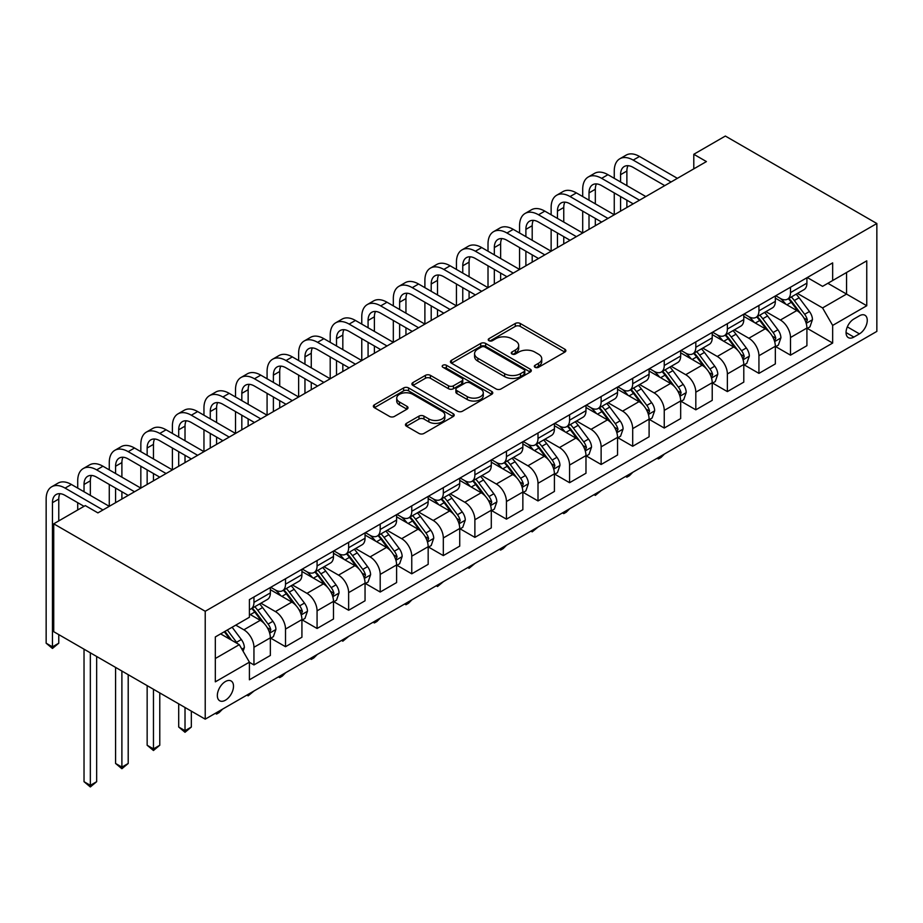<?xml version="1.0" encoding="UTF-8"?>
<svg xmlns="http://www.w3.org/2000/svg" width="923" height="923" viewBox="0 0 923 923"><rect width="100%" height="100%" fill="white"/><g stroke="black" fill="none" stroke-linecap="round" stroke-linejoin="round"><path stroke-width="1.38" d="M535.052 367.296A2.457 1.419 0 0 0 538.513 367.296L564.853 352.09A3.507 2.019 0 0 0 565.88 350.659A3.507 2.019 0 0 0 564.853 349.229L520.237 323.477A3.507 2.019 0 0 0 515.276 323.477L488.948 338.683A2.457 1.419 0 0 0 488.232 339.676A2.457 1.419 0 0 0 488.948 340.679A2.457 1.419 0 0 0 492.421 340.679L495.824 338.718A11.214 6.473 0 0 1 511.688 338.718L515.403 340.864A11.214 6.473 0 0 1 518.691 345.444A11.214 6.473 0 0 1 515.403 350.013L512 351.986A2.457 1.419 0 0 0 511.284 352.99A2.457 1.419 0 0 0 512 353.994A2.457 1.419 0 0 0 515.472 353.994L518.876 352.021A11.214 6.473 0 0 1 534.74 352.021L538.455 354.167A11.214 6.473 0 0 1 541.743 358.747A11.214 6.473 0 0 1 538.455 363.327L535.052 365.289A2.457 1.419 0 0 0 534.325 366.293A2.457 1.419 0 0 0 535.052 367.296L535.052 365.289M225.42 700.211A11.422 6.599 120 0 0 232.884 690.139A11.422 6.599 120 0 0 231.131 680.978A11.422 6.599 120 0 0 225.42 681.543A11.422 6.599 120 0 0 217.955 691.615A11.422 6.599 120 0 0 219.709 700.776A11.422 6.599 120 0 0 225.42 700.211M406.478 423.357A3.507 2.019 0 0 0 405.451 424.788A3.507 2.019 0 0 0 406.478 426.218L418.996 433.441A3.507 2.019 0 0 0 423.957 433.441L453.193 416.55A3.507 2.019 0 0 0 454.22 415.119A3.507 2.019 0 0 0 453.193 413.689L408.589 387.937A3.507 2.019 0 0 0 403.628 387.937L374.38 404.816A3.507 2.019 0 0 0 373.354 406.247A3.507 2.019 0 0 0 374.38 407.678L389.506 416.411A3.507 2.019 0 0 0 394.456 416.411L406.974 409.189A3.507 2.019 0 0 0 408.001 407.758A3.507 2.019 0 0 0 406.974 406.328L399.474 402.001A9.38 5.411 0 0 1 396.728 398.171A9.38 5.411 0 0 1 402.52 393.163A9.38 5.411 0 0 1 412.743 394.34L442.105 411.3A9.38 5.411 0 0 1 444.851 415.119A9.38 5.411 0 0 1 439.06 420.127A9.38 5.411 0 0 1 428.849 418.95L423.957 416.123A3.507 2.019 0 0 0 418.996 416.123L406.478 423.357L406.478 426.218M876.85 223.516L725.351 136.05L693.796 154.279L706.418 161.571L97.907 512.888L85.285 505.596L53.73 523.814L205.218 611.28L876.85 223.516L876.85 331.392L205.218 719.155L205.218 611.28M496.078 388.941A3.507 2.019 0 0 0 501.027 388.941L530.275 372.05A3.507 2.019 0 0 0 531.302 370.619A3.507 2.019 0 0 0 530.275 369.188L485.66 343.437A3.507 2.019 0 0 0 480.71 343.437L451.462 360.316A3.507 2.019 0 0 0 450.436 361.747A3.507 2.019 0 0 0 451.462 363.177L496.078 388.941M443.894 367.827A2.457 1.419 0 0 1 446.386 368.173L446.386 365.254L491.74 391.444A3.507 2.019 0 0 1 492.767 392.875A3.507 2.019 0 0 1 491.74 394.306L462.492 411.185A3.507 2.019 0 0 1 457.531 411.185L412.927 385.433L412.927 382.572A3.507 2.019 0 0 0 411.9 384.003A3.507 2.019 0 0 0 412.927 385.433M412.927 382.572L425.445 375.349A3.507 2.019 0 0 1 430.395 375.349L448.486 385.791A3.507 2.019 0 0 0 453.447 385.791L461.754 381.003A3.507 2.019 0 0 0 462.769 379.561A3.507 2.019 0 0 0 461.754 378.13L442.913 367.262A2.457 1.419 0 0 1 442.198 366.258A2.457 1.419 0 0 1 443.709 364.954A2.457 1.419 0 0 1 446.386 365.254M859.428 315.793L853.879 319A11.064 6.392 120 0 0 846.645 328.761A11.064 6.392 120 0 0 848.341 337.633A11.064 6.392 120 0 0 853.879 337.08L859.428 333.872A11.064 6.392 120 0 0 866.662 324.123A11.064 6.392 120 0 0 864.966 315.251A11.064 6.392 120 0 0 859.428 315.793M807.29 277.535L822.566 286.349L832.661 280.523L832.661 262.882L249.406 599.615L249.406 617.256L215.324 636.939L215.324 681.843L249.406 662.16L249.406 679.801L832.661 343.056L832.661 325.415L822.566 307.924L797.46 293.433M832.661 280.523L866.755 260.84L866.755 305.744L832.661 325.415M53.73 523.814L53.73 631.69L205.218 719.155M693.796 154.279L693.796 168.851M827.862 283.292L846.553 294.079L846.553 272.504L866.755 260.84M822.566 307.924L846.553 294.079L866.755 305.744M215.324 658.514L239.311 644.669L220.62 633.882M249.406 662.31L253.952 664.929L253.952 647.288A14.283 8.249 -120 0 0 243.857 629.798L235.769 625.136M253.952 664.929L270.358 655.457L270.358 637.816A14.283 8.249 -120 0 0 260.263 620.325L249.406 614.049M270.739 638.174L285.519 646.711L285.519 629.071A14.283 8.249 -120 0 0 275.412 611.58L260.909 603.204M285.519 646.711L301.925 637.228L301.925 619.587A14.283 8.249 -120 0 0 291.83 602.096L270.358 589.705M302.306 619.956L317.074 628.482L317.074 610.841A14.283 8.249 -120 0 0 306.978 593.351L292.476 584.986M317.074 628.482L333.491 619.01L333.491 601.369A14.283 8.249 -120 0 0 323.385 583.878L301.925 571.487M333.861 601.738L348.64 610.265L348.64 592.624A14.283 8.249 -120 0 0 338.533 575.133L324.031 566.757M348.64 610.265L365.046 600.792L365.046 583.151A14.283 8.249 -120 0 0 354.951 565.661L333.491 553.269M365.427 583.509L380.195 592.035L380.195 574.406A14.283 8.249 -120 0 0 370.1 556.904L355.597 548.539M380.195 592.035L396.613 582.563L396.613 564.922A14.283 8.249 -120 0 0 386.506 547.431L365.046 535.04M396.994 565.291L411.762 573.818L411.762 556.177A14.283 8.249 -120 0 0 401.655 538.686L387.152 530.31M411.762 573.818L428.168 564.345L428.168 546.704A14.283 8.249 -120 0 0 418.073 529.214L396.613 516.822M428.549 547.074L443.317 555.6L443.317 537.959A14.283 8.249 -120 0 0 433.222 520.468L418.719 512.092M443.317 555.6L459.735 546.116L459.735 528.487A14.283 8.249 -120 0 0 449.628 510.984L428.168 498.593M460.116 528.844L474.884 537.371L474.884 519.741A14.283 8.249 -120 0 0 464.777 502.239L450.286 493.874M474.884 537.371L491.29 527.898L491.29 510.257A14.283 8.249 -120 0 0 481.195 492.767L459.735 480.375M491.671 510.627L506.439 519.153L506.439 501.512A14.283 8.249 -120 0 0 496.343 484.021L481.841 475.645M506.439 519.153L522.856 509.681L522.856 492.04A14.283 8.249 -120 0 0 512.761 474.549L491.29 462.158M523.237 492.409L538.005 500.935L538.005 483.294A14.283 8.249 -120 0 0 527.91 465.803L513.407 457.427M538.005 500.935L554.411 491.451L554.411 473.822A14.283 8.249 -120 0 0 544.316 456.32L522.856 443.928M554.792 474.18L569.572 482.706L569.572 465.065A14.283 8.249 -120 0 0 559.465 447.574L544.962 439.21M569.572 482.706L585.978 473.234L585.978 455.593A14.283 8.249 -120 0 0 575.883 438.102L554.411 425.711M586.359 455.962L601.127 464.488L601.127 446.847A14.283 8.249 -120 0 0 591.032 429.357L576.529 420.98M601.127 464.488L617.545 455.016L617.545 437.375A14.283 8.249 -120 0 0 607.438 419.884L585.978 407.493M617.914 437.733L632.693 446.271L632.693 428.63A14.283 8.249 -120 0 0 622.587 411.139L608.084 402.763M632.693 446.271L649.1 436.787L649.1 419.146A14.283 8.249 -120 0 0 639.004 401.655L617.545 389.264M649.48 419.515L664.248 428.041L664.248 410.4A14.283 8.249 -120 0 0 654.153 392.91L639.651 384.545M664.248 428.041L680.666 418.569L680.666 400.928A14.283 8.249 -120 0 0 670.56 383.437L649.1 371.046M681.047 401.297L695.815 409.824L695.815 392.183A14.283 8.249 -120 0 0 685.708 374.692L671.217 366.316M695.815 409.824L712.221 400.351L712.221 382.71A14.283 8.249 -120 0 0 702.126 365.22L680.666 352.828M712.602 383.068L727.37 391.594L727.37 373.965A14.283 8.249 -120 0 0 717.275 356.463L702.772 348.098M727.37 391.594L743.788 382.122L743.788 364.481A14.283 8.249 -120 0 0 733.681 346.99L712.221 334.599M744.169 364.85L758.937 373.377L758.937 355.736A14.283 8.249 -120 0 0 748.841 338.245L734.339 329.869M758.937 373.377L775.343 363.904L775.343 346.263A14.283 8.249 -120 0 0 765.248 328.773L743.788 316.381M775.724 346.633L790.503 355.159L790.503 337.518A14.283 8.249 -120 0 0 780.397 320.027L765.894 311.651M790.503 355.159L806.91 345.687L806.91 328.046A14.283 8.249 -120 0 0 796.814 310.543L775.343 298.152M775.724 295.752L780.397 298.452A14.283 8.249 -120 0 0 787.538 299.156A14.283 8.249 -120 0 0 790.503 292.614L790.503 287.226M744.169 313.97L748.841 316.67A14.283 8.249 -120 0 0 755.983 317.374A14.283 8.249 -120 0 0 758.937 310.843L758.937 305.444M712.602 332.199L717.275 334.887A14.283 8.249 -120 0 0 724.417 335.603A14.283 8.249 -120 0 0 727.37 329.061L727.37 323.673M681.047 350.417L685.708 353.117A14.283 8.249 -120 0 0 692.85 353.821A14.283 8.249 -120 0 0 695.815 347.279L695.815 341.891M649.48 368.635L654.153 371.334A14.283 8.249 -120 0 0 661.295 372.038A14.283 8.249 -120 0 0 664.248 365.508L664.248 360.108M617.914 386.864L622.587 389.564A14.283 8.249 -120 0 0 629.728 390.267A14.283 8.249 -120 0 0 632.693 383.726L632.693 378.338M586.359 405.082L591.032 407.781A14.283 8.249 -120 0 0 598.173 408.485A14.283 8.249 -120 0 0 601.127 401.943L601.127 396.555M554.792 423.311L559.465 425.999A14.283 8.249 -120 0 0 566.607 426.714A14.283 8.249 -120 0 0 569.572 420.173L569.572 414.773M523.237 441.529L527.91 444.228A14.283 8.249 -120 0 0 535.052 444.932A14.283 8.249 -120 0 0 538.005 438.39L538.005 433.002M491.671 459.746L496.343 462.446A14.283 8.249 -120 0 0 503.485 463.15A14.283 8.249 -120 0 0 506.439 456.62L506.439 451.22M460.116 477.976L464.777 480.664A14.283 8.249 -120 0 0 471.918 481.379A14.283 8.249 -120 0 0 474.884 474.837L474.884 469.438M428.549 496.193L433.222 498.893A14.283 8.249 -120 0 0 440.363 499.597A14.283 8.249 -120 0 0 443.317 493.055L443.317 487.667M396.982 514.411L401.655 517.111A14.283 8.249 -120 0 0 408.797 517.815A14.283 8.249 -120 0 0 411.762 511.284L411.762 505.885M365.427 532.64L370.1 535.328A14.283 8.249 -120 0 0 377.242 536.044A14.283 8.249 -120 0 0 380.195 529.502L380.195 524.114M333.861 550.858L338.533 553.558A14.283 8.249 -120 0 0 345.675 554.261A14.283 8.249 -120 0 0 348.64 547.72L348.64 542.332M302.306 569.076L306.978 571.775A14.283 8.249 -120 0 0 314.12 572.479A14.283 8.249 -120 0 0 317.074 565.949L317.074 560.549M270.739 587.305L275.412 590.005A14.283 8.249 -120 0 0 282.553 590.708A14.283 8.249 -120 0 0 285.519 584.167L285.519 578.779M807.29 328.403L832.661 343.056M787.538 299.156L803.956 289.684A14.283 8.249 -120 0 0 806.91 283.142L806.91 277.754M755.983 317.374L772.389 307.901A14.283 8.249 -120 0 0 775.343 301.36L775.343 295.971M724.417 335.603L740.823 326.131A14.283 8.249 -120 0 0 743.788 319.589L743.788 314.189M692.85 353.821L709.268 344.348A14.283 8.249 -120 0 0 712.221 337.806L712.221 332.418M661.295 372.038L677.701 362.566A14.283 8.249 -120 0 0 680.666 356.036L680.666 350.636M629.728 390.267L646.146 380.795A14.283 8.249 -120 0 0 649.1 374.253L649.1 368.854M598.173 408.485L614.58 399.013A14.283 8.249 -120 0 0 617.545 392.471L617.545 387.083M566.607 426.714L583.024 417.231A14.283 8.249 -120 0 0 585.978 410.7L585.978 405.301M535.052 444.932L551.458 435.46A14.283 8.249 -120 0 0 554.411 428.918L554.411 423.519M503.485 463.15L519.903 453.678A14.283 8.249 -120 0 0 522.856 447.136L522.856 441.748M471.918 481.379L488.336 471.895A14.283 8.249 -120 0 0 491.29 465.365L491.29 459.966M440.363 499.597L456.77 490.125A14.283 8.249 -120 0 0 459.735 483.583L459.735 478.195M408.797 517.815L425.215 508.342A14.283 8.249 -120 0 0 428.168 501.8L428.168 496.412M377.242 536.044L393.648 526.56A14.283 8.249 -120 0 0 396.613 520.03L396.613 514.63M345.675 554.261L362.093 544.789A14.283 8.249 -120 0 0 365.046 538.247L365.046 532.859M314.12 572.479L330.526 563.007A14.283 8.249 -120 0 0 333.491 556.465L333.491 551.077M282.553 590.708L298.971 581.236A14.283 8.249 -120 0 0 301.925 574.694L301.925 569.295M249.406 609.503A14.283 8.249 -120 0 0 250.998 608.926L267.405 599.454A14.283 8.249 -120 0 0 270.358 592.912L270.358 587.524M250.998 608.926A14.283 8.249 -120 0 0 253.952 602.384L253.952 596.996M239.311 644.669L249.406 662.16M536.032 367.642L538.455 366.246A11.214 6.473 0 0 0 541.743 361.666L541.743 358.747M518.691 345.444L518.691 348.352A11.214 6.473 0 0 1 515.403 352.932L512.98 354.34M564.807 352.125L520.237 326.396A3.507 2.019 0 0 0 515.276 326.396L489.928 341.025M530.229 372.084L485.66 346.356A3.507 2.019 0 0 0 480.71 346.356L451.509 363.212M524.079 371.623A2.457 1.419 0 0 0 524.795 370.619A2.457 1.419 0 0 0 524.079 369.627L484.921 347.013A2.457 1.419 0 0 0 481.448 347.013L477.86 349.09A11.214 6.473 0 0 0 474.572 353.671A11.214 6.473 0 0 0 477.86 358.251L504.627 373.7A11.214 6.473 0 0 0 520.491 373.7L524.079 371.623L524.079 374.542A2.457 1.419 0 0 0 524.795 373.538L524.795 370.619M474.572 353.671L474.572 356.578A11.214 6.473 0 0 0 477.86 361.158L477.86 358.251M524.079 374.542L520.491 376.619A11.214 6.473 0 0 1 504.627 376.619L477.86 361.158M412.973 385.456L425.445 378.257L425.445 375.349M462.769 379.561L462.769 382.48A3.507 2.019 0 0 1 461.754 383.91L453.447 388.71A3.507 2.019 0 0 1 448.486 388.71L430.395 378.257A3.507 2.019 0 0 0 425.445 378.257M446.386 368.173L491.694 394.329M467.257 396.625A9.38 5.411 0 0 0 477.479 397.801A9.38 5.411 0 0 0 483.271 392.806A9.38 5.411 0 0 0 480.525 388.975L470.176 382.999A3.507 2.019 0 0 0 465.215 382.999L456.92 387.798A3.507 2.019 0 0 0 455.893 389.229A3.507 2.019 0 0 0 456.92 390.66L467.257 396.625L467.257 399.544A9.38 5.411 0 0 0 477.479 400.72A9.38 5.411 0 0 0 483.271 395.713L483.271 392.806M455.893 389.229L455.893 392.137A3.507 2.019 0 0 0 456.92 393.567L456.92 390.66M467.257 399.544L456.92 393.567M444.851 415.119L444.851 418.038A9.38 5.411 0 0 1 439.06 423.046A9.38 5.411 0 0 1 428.849 421.869L423.957 419.042A3.507 2.019 0 0 0 418.996 419.042L406.524 426.241M396.728 398.171L396.728 401.078A9.38 5.411 0 0 0 399.474 404.909L399.474 402.001M406.928 409.212L399.474 404.909M453.147 416.585L408.589 390.856A3.507 2.019 0 0 0 403.628 390.856L374.426 407.712M806.91 328.623L809.944 326.88L812.459 319.589A9.461 5.469 -120 0 0 809.448 311.524L799.122 297.76A27.321 15.772 -120 0 0 796.145 294.183M785.888 304.244A27.321 15.772 -120 0 0 780.293 298.394M806.044 322.831L807.36 319.993A9.461 5.469 -120 0 0 804.648 314.293L794.334 300.529A27.321 15.772 -120 0 0 791.346 296.952M788.807 298.429A22.671 13.095 60 0 1 792.534 302.652L801.256 314.316M788.323 298.706A27.321 15.772 60 0 1 791.299 302.271L798.153 311.432M664.422 454.047L660.972 457.496L658.445 458.95L657.176 458.223M658.445 457.485L658.445 458.95M614.256 178.335L614.256 171.043A26.779 15.46 60 0 1 619.806 158.779L626.117 155.133A26.779 15.46 60 0 1 639.512 156.46L677.378 178.335M619.806 158.779A26.779 15.46 60 0 1 633.19 160.106L671.067 181.969M664.756 185.615L633.19 167.398A17.849 10.303 -120 0 0 624.271 166.509A17.849 10.303 -120 0 0 620.568 174.689L620.568 181.969M627.998 165.69A17.849 10.303 -120 0 0 626.879 171.043L626.879 185.615M620.568 196.553L620.568 211.125M626.879 200.199L626.879 207.479M551.135 214.771L551.135 207.49A26.779 15.46 60 0 1 556.684 195.226L562.995 191.58A26.779 15.46 60 0 1 576.379 192.907L614.256 214.771L614.256 192.907M775.343 346.852L778.377 345.098L780.904 337.806A9.461 5.469 -120 0 0 777.881 329.753L767.567 315.978A27.321 15.772 -120 0 0 764.59 312.412M754.322 322.462A27.321 15.772 -120 0 0 748.738 316.612M774.489 341.049L775.793 338.21A9.461 5.469 -120 0 0 773.082 332.522L762.767 318.747A27.321 15.772 -120 0 0 759.791 315.181M757.241 316.647A22.671 13.095 60 0 1 760.967 320.881L769.701 332.534M756.756 316.924A27.321 15.772 60 0 1 759.733 320.5L766.598 329.649M632.855 472.264L629.405 475.714L626.879 477.168L625.621 476.441M626.879 475.714L626.879 477.168M743.788 365.07L746.811 363.316L749.338 356.036A9.461 5.469 -120 0 0 746.326 347.971L736 334.195A27.321 15.772 -120 0 0 733.024 330.63M722.767 340.691A27.321 15.772 -120 0 0 717.171 334.83M742.923 359.278L744.226 356.428A9.461 5.469 -120 0 0 741.527 350.74L731.212 336.976A27.321 15.772 -120 0 0 728.224 333.399M725.686 334.864A22.671 13.095 60 0 1 729.401 339.099L738.135 350.752M725.201 335.153A27.321 15.772 60 0 1 728.178 338.718L735.031 347.879M601.3 490.482L595.323 495.397L594.054 494.67M595.323 493.932L595.323 495.397M712.221 383.287L715.256 381.545L717.782 374.253A9.461 5.469 -120 0 0 714.76 366.189L704.445 352.424A27.321 15.772 -120 0 0 701.457 348.848M691.2 358.909A27.321 15.772 -120 0 0 685.604 353.059M711.368 377.495L712.671 374.657A9.461 5.469 -120 0 0 709.96 368.969L699.646 355.193A27.321 15.772 -120 0 0 696.669 351.628M694.119 353.094A22.671 13.095 60 0 1 697.846 357.316L706.58 368.981M693.635 353.371A27.321 15.772 60 0 1 696.611 356.947L703.476 366.096M569.733 508.711L566.284 512.161L563.757 513.615L562.499 512.888M563.757 512.161L563.757 513.615M582.701 196.553L582.701 189.261A26.779 15.46 60 0 1 588.239 177.008L594.55 173.362A26.779 15.46 60 0 1 607.945 174.689L645.823 196.553M588.239 177.008A26.779 15.46 60 0 1 601.634 178.335L639.512 200.199M633.19 203.845L601.634 185.615A17.849 10.303 -120 0 0 592.704 184.738A17.849 10.303 -120 0 0 589.012 192.907L589.012 200.199M596.443 183.908A17.849 10.303 -120 0 0 595.323 189.261L595.323 203.845M589.012 214.771L589.012 229.354M595.323 218.416L595.323 225.708M519.568 233L519.568 225.708A26.779 15.46 60 0 1 525.118 213.444L531.429 209.798A26.779 15.46 60 0 1 544.824 211.125L582.701 233L582.701 211.125M556.684 195.226A26.779 15.46 60 0 1 570.068 196.553L607.945 218.416M601.634 222.062L570.068 203.845A17.849 10.303 -120 0 0 561.149 202.956A17.849 10.303 -120 0 0 557.446 211.125L557.446 218.416M564.876 202.137A17.849 10.303 -120 0 0 563.757 207.49L563.757 222.062M557.446 233L557.446 247.572M563.757 236.646L563.757 243.926M488.013 251.218L488.013 243.926A26.779 15.46 60 0 1 493.563 231.673L499.874 228.027A26.779 15.46 60 0 1 513.257 229.354L551.135 251.218L551.135 229.354M525.118 213.444A26.779 15.46 60 0 1 538.513 214.771L576.379 236.634M570.068 240.28L538.513 222.062A17.849 10.303 -120 0 0 529.583 221.174A17.849 10.303 -120 0 0 525.891 229.354L525.891 236.634M533.321 220.355A17.849 10.303 -120 0 0 532.202 225.708L532.202 240.28M525.891 251.218L525.891 265.789M532.202 254.863L532.202 262.155M456.447 269.435L456.447 262.155A26.779 15.46 60 0 1 461.996 249.891L468.307 246.245A26.779 15.46 60 0 1 481.702 247.572L519.568 269.435L519.568 247.572M680.666 401.517L683.689 399.763L686.216 392.471A9.461 5.469 -120 0 0 683.193 384.418L672.879 370.642A27.321 15.772 -120 0 0 669.902 367.077M659.645 377.126A27.321 15.772 -120 0 0 654.049 371.277M679.801 395.713L681.105 392.875A9.461 5.469 -120 0 0 678.405 387.187L668.079 373.411A27.321 15.772 -120 0 0 665.102 369.846M662.564 371.311A22.671 13.095 60 0 1 666.279 375.546L675.013 387.199M662.068 371.588A27.321 15.772 60 0 1 665.056 375.165L671.909 384.314M538.167 526.929L532.202 531.844L530.933 531.106M532.202 530.379L532.202 531.844M493.563 231.673A26.779 15.46 60 0 1 506.946 233L544.824 254.863M538.513 258.509L506.946 240.28A17.849 10.303 -120 0 0 498.016 239.403A17.849 10.303 -120 0 0 494.324 247.572L494.324 254.863M501.754 238.572A17.849 10.303 -120 0 0 500.635 243.926L500.635 258.509M494.324 269.435L494.324 284.019M500.635 273.081L500.635 280.373M424.892 287.664L424.892 280.373A26.779 15.46 60 0 1 430.43 268.108L436.752 264.474A26.779 15.46 60 0 1 450.136 265.789L488.013 287.664L488.013 265.789M649.1 419.734L652.134 417.981L654.661 410.7A9.461 5.469 -120 0 0 651.638 402.636L641.323 388.871A27.321 15.772 -120 0 0 638.335 385.295M628.078 395.356A27.321 15.772 -120 0 0 622.483 389.494M648.234 413.942L649.55 411.104A9.461 5.469 -120 0 0 646.838 405.405L636.524 391.64A27.321 15.772 -120 0 0 633.536 388.064M630.997 389.529A22.671 13.095 60 0 1 634.724 393.763L643.446 405.416M630.513 389.818A27.321 15.772 60 0 1 633.49 393.383L640.354 402.543M506.612 545.147L503.162 548.608L500.635 550.062L499.366 549.335M500.635 548.597L500.635 550.062M617.545 437.952L620.568 436.21L623.094 428.918A9.461 5.469 -120 0 0 620.071 420.865L609.757 407.089A27.321 15.772 -120 0 0 606.78 403.524M596.512 413.573A27.321 15.772 -120 0 0 590.928 407.724M616.679 432.16L617.983 429.322A9.461 5.469 -120 0 0 615.272 423.634L604.957 409.858A27.321 15.772 -120 0 0 601.981 406.293M599.442 407.758A22.671 13.095 60 0 1 603.157 411.993L611.891 423.645M598.946 408.035A27.321 15.772 60 0 1 601.934 411.612L608.788 420.761M475.045 563.376L469.08 568.28L467.811 567.553M469.08 566.826L469.08 568.28M585.978 456.181L589.012 454.428L591.528 447.136A9.461 5.469 -120 0 0 588.516 439.083L578.202 425.307A27.321 15.772 -120 0 0 575.214 421.742M564.957 431.791A27.321 15.772 -120 0 0 559.361 425.941M585.113 450.378L586.428 447.54A9.461 5.469 -120 0 0 583.717 441.852L573.402 428.076A27.321 15.772 -120 0 0 570.414 424.511M567.876 425.976A22.671 13.095 60 0 1 571.602 430.21L580.325 441.863M567.391 426.264A27.321 15.772 60 0 1 570.368 429.83L577.233 438.99M443.49 581.594L437.514 586.509L436.244 585.77M437.514 585.044L437.514 586.509M554.411 474.399L557.446 472.645L559.973 465.365A9.461 5.469 -120 0 0 556.95 457.3L546.635 443.536A27.321 15.772 -120 0 0 543.659 439.959M533.39 450.02A27.321 15.772 -120 0 0 527.806 444.159M553.558 468.607L554.861 465.769A9.461 5.469 -120 0 0 552.15 460.069L541.836 446.305A27.321 15.772 -120 0 0 538.859 442.728M536.309 444.205A22.671 13.095 60 0 1 540.036 448.428L548.77 460.081M535.825 444.482A27.321 15.772 60 0 1 538.813 448.047L545.666 457.208M411.923 599.812L408.474 603.273L405.947 604.727L404.689 604M405.947 603.261L405.947 604.727M522.856 492.617L525.891 490.874L528.406 483.583A9.461 5.469 -120 0 0 525.395 475.53L515.069 461.754A27.321 15.772 -120 0 0 512.092 458.189M501.835 468.238A27.321 15.772 -120 0 0 496.239 462.388M521.991 486.825L523.306 483.987A9.461 5.469 -120 0 0 520.595 478.299L510.281 464.523A27.321 15.772 -120 0 0 507.292 460.958M504.754 462.423A22.671 13.095 60 0 1 508.481 466.657L517.203 478.31M504.27 462.7A27.321 15.772 60 0 1 507.246 466.277L514.099 475.426M380.368 618.041L376.919 621.491L374.392 622.944L373.123 622.217M374.392 621.491L374.392 622.944M461.996 249.891A26.779 15.46 60 0 1 475.391 251.218L513.257 273.081M506.946 276.727L475.391 258.509A17.849 10.303 -120 0 0 466.461 257.621A17.849 10.303 -120 0 0 462.758 265.801L462.758 273.081M470.188 256.802A17.849 10.303 -120 0 0 469.08 262.155L469.08 276.727M462.758 287.664L462.758 302.236M469.08 291.31L469.08 298.591M393.325 305.882L393.325 298.591A26.779 15.46 60 0 1 398.874 286.338L405.185 282.692A26.779 15.46 60 0 1 418.581 284.019L456.447 305.882L456.447 284.019M430.43 268.108A26.779 15.46 60 0 1 443.825 269.435L481.702 291.31M475.391 294.945L443.825 276.727A17.849 10.303 -120 0 0 434.895 275.839A17.849 10.303 -120 0 0 431.203 284.019L431.203 291.31M438.633 275.019A17.849 10.303 -120 0 0 437.514 280.373L437.514 294.945M431.203 305.882L431.203 320.466M437.514 309.528L437.514 316.82M361.77 324.1L361.77 316.82A26.779 15.46 60 0 1 367.308 304.555L373.619 300.91A26.779 15.46 60 0 1 387.014 302.236L424.892 324.1L424.892 302.236M398.874 286.338A26.779 15.46 60 0 1 412.269 287.664L450.136 309.528M443.825 313.174L412.269 294.945A17.849 10.303 -120 0 0 403.339 294.068A17.849 10.303 -120 0 0 399.636 302.236L399.636 309.528M407.066 293.237A17.849 10.303 -120 0 0 405.947 298.591L405.947 313.174M399.636 324.1L399.636 338.683M405.947 327.746L405.947 335.037M330.203 342.329L330.203 335.037A26.779 15.46 60 0 1 335.753 322.773L342.064 319.139A26.779 15.46 60 0 1 355.459 320.466L393.325 342.329L393.325 320.466M367.308 304.555A26.779 15.46 60 0 1 380.703 305.882L418.581 327.746M412.258 331.392L380.703 313.174A17.849 10.303 -120 0 0 371.773 312.286A17.849 10.303 -120 0 0 368.081 320.466L368.081 327.746M375.511 311.466A17.849 10.303 -120 0 0 374.392 316.82L374.392 331.392M368.081 342.329L368.081 356.901M374.392 345.975L374.392 353.255M298.637 360.547L298.637 353.255A26.779 15.46 60 0 1 304.186 341.002L310.497 337.356A26.779 15.46 60 0 1 323.892 338.683L361.77 360.547L361.77 338.683M335.753 322.773A26.779 15.46 60 0 1 349.136 324.1L387.014 345.975M380.703 349.621L349.136 331.392A17.849 10.303 -120 0 0 340.218 330.515A17.849 10.303 -120 0 0 336.514 338.683L336.514 345.975M343.944 329.684A17.849 10.303 -120 0 0 342.825 335.037L342.825 349.621M336.514 360.547L336.514 375.13M342.825 364.193L342.825 371.484M267.082 378.776L267.082 371.484A26.779 15.46 60 0 1 272.631 359.22L278.942 355.574A26.779 15.46 60 0 1 292.326 356.901L330.203 378.776L330.203 356.901M491.29 510.846L494.324 509.092L496.851 501.8A9.461 5.469 -120 0 0 493.828 493.747L483.514 479.972A27.321 15.772 -120 0 0 480.525 476.406M470.269 486.456A27.321 15.772 -120 0 0 464.673 480.606M490.436 505.043L491.74 502.204A9.461 5.469 -120 0 0 489.028 496.516L478.714 482.741A27.321 15.772 -120 0 0 475.737 479.175M473.187 480.641A22.671 13.095 60 0 1 476.914 484.875L485.648 496.528M472.703 480.929A27.321 15.772 60 0 1 475.68 484.494L482.544 493.655M348.802 636.259L342.825 641.173L341.568 640.435M342.825 639.708L342.825 641.173M304.186 341.002A26.779 15.46 60 0 1 317.581 342.329L355.447 364.193M349.136 367.839L317.581 349.621A17.849 10.303 -120 0 0 308.651 348.732A17.849 10.303 -120 0 0 304.959 356.901L304.959 364.193M312.389 347.913A17.849 10.303 -120 0 0 311.27 353.255L311.27 367.839M304.959 378.776L304.959 393.348M311.27 382.41L311.27 389.702M235.515 396.994L235.515 389.702A26.779 15.46 60 0 1 241.065 377.449L247.376 373.803A26.779 15.46 60 0 1 260.771 375.13L298.637 396.994L298.637 375.13M459.735 529.064L462.758 527.321L465.284 520.03A9.461 5.469 -120 0 0 462.261 511.965L451.947 498.201A27.321 15.772 -120 0 0 448.97 494.624M438.713 504.685A27.321 15.772 -120 0 0 433.118 498.824M458.869 523.272L460.173 520.434A9.461 5.469 -120 0 0 457.473 514.734L447.147 500.97A27.321 15.772 -120 0 0 444.171 497.393M441.632 498.87A22.671 13.095 60 0 1 445.348 503.093L454.081 514.757M441.136 499.147A27.321 15.772 60 0 1 444.125 502.712L450.978 511.873M317.247 654.488L313.797 657.937L311.27 659.391L310.001 658.664M311.27 657.926L311.27 659.391M272.631 359.22A26.779 15.46 60 0 1 286.015 360.547L323.892 382.41M317.581 386.056L286.015 367.839A17.849 10.303 -120 0 0 277.096 366.95A17.849 10.303 -120 0 0 273.393 375.13L273.393 382.41M280.823 366.131A17.849 10.303 -120 0 0 279.704 371.484L279.704 386.056M273.393 396.994L273.393 411.566M279.704 400.64L279.704 407.92M203.96 415.212L203.96 407.931A26.779 15.46 60 0 1 209.509 395.667L215.82 392.021A26.779 15.46 60 0 1 229.204 393.348L267.082 415.212L267.082 393.348M428.168 547.293L431.203 545.539L433.729 538.247A9.461 5.469 -120 0 0 430.706 530.194L420.392 516.418A27.321 15.772 -120 0 0 417.404 512.853M407.147 522.903A27.321 15.772 -120 0 0 401.551 517.053M427.314 541.489L428.618 538.651A9.461 5.469 -120 0 0 425.907 532.963L415.592 519.188A27.321 15.772 -120 0 0 412.616 515.622M410.066 517.088A22.671 13.095 60 0 1 413.792 521.322L422.526 532.975M409.581 517.365A27.321 15.772 60 0 1 412.558 520.941L419.423 530.09M285.68 672.705L282.23 676.155L279.704 677.609L278.446 676.882M279.704 676.155L279.704 677.609M241.065 377.449A26.779 15.46 60 0 1 254.46 378.776L292.326 400.64M286.015 404.286L254.46 386.056A17.849 10.303 -120 0 0 245.53 385.179A17.849 10.303 -120 0 0 241.826 393.348L241.826 400.64M249.268 384.349A17.849 10.303 -120 0 0 248.149 389.702L248.149 404.286M241.826 415.212L241.826 429.795M248.149 418.857L248.149 426.149M172.393 433.441L172.393 426.149A26.779 15.46 60 0 1 177.943 413.885L184.254 410.239A26.779 15.46 60 0 1 197.649 411.566L235.515 433.441L235.515 411.566M396.613 565.511L399.636 563.757L402.163 556.465A9.461 5.469 -120 0 0 399.14 548.412L388.825 534.636A27.321 15.772 -120 0 0 385.849 531.071M375.58 541.132A27.321 15.772 -120 0 0 369.996 535.271M395.748 559.719L397.052 556.869A9.461 5.469 -120 0 0 394.352 551.181L384.026 537.417A27.321 15.772 -120 0 0 381.049 533.84M378.511 535.305A22.671 13.095 60 0 1 382.226 539.54L390.96 551.193M378.015 535.594A27.321 15.772 60 0 1 381.003 539.159L387.856 548.32M254.113 690.923L248.149 695.838L246.879 695.1M248.149 694.373L248.149 695.838M209.509 395.667A26.779 15.46 60 0 1 222.893 396.994L260.771 418.857M254.46 422.503L222.893 404.286A17.849 10.303 -120 0 0 213.963 403.397A17.849 10.303 -120 0 0 210.271 411.566L210.271 418.857M217.701 402.578A17.849 10.303 -120 0 0 216.582 407.931L216.582 422.503M210.271 433.441L210.271 448.013M216.582 437.075L216.582 444.367M140.838 451.659L140.838 444.367A26.779 15.46 60 0 1 146.376 432.114L152.699 428.468A26.779 15.46 60 0 1 166.082 429.795L203.96 451.659L203.96 429.795M365.046 583.728L368.081 581.986L370.596 574.694A9.461 5.469 -120 0 0 367.585 566.63L357.27 552.865A27.321 15.772 -120 0 0 354.282 549.289M344.025 559.35A27.321 15.772 -120 0 0 338.429 553.5M364.181 577.936L365.496 575.098A9.461 5.469 -120 0 0 362.785 569.41L352.471 555.634A27.321 15.772 -120 0 0 349.482 552.058M346.944 553.535A22.671 13.095 60 0 1 350.671 557.757L359.393 569.422M346.46 553.812A27.321 15.772 60 0 1 349.436 557.377L356.301 566.537M222.558 709.152L219.109 712.602L216.582 714.056L215.313 713.329M216.582 712.602L216.582 714.056M177.943 413.885A26.779 15.46 60 0 1 191.338 415.212L229.204 437.075M222.893 440.721L191.338 422.503A17.849 10.303 -120 0 0 182.408 421.615A17.849 10.303 -120 0 0 178.704 429.795L178.704 437.075M186.134 420.796A17.849 10.303 -120 0 0 185.015 426.149L185.015 440.721M178.704 451.659L178.704 466.23M185.015 455.304L185.015 462.596M109.272 469.876L109.272 462.596A26.779 15.46 60 0 1 114.821 450.332L121.132 446.686A26.779 15.46 60 0 1 134.527 448.013L172.393 469.876L172.393 448.013M333.491 601.958L336.514 600.204L339.041 592.912A9.461 5.469 -120 0 0 336.018 584.859L325.704 571.083A27.321 15.772 -120 0 0 322.727 567.518M312.459 577.567A27.321 15.772 -120 0 0 306.874 571.718M332.626 596.154L333.93 593.316A9.461 5.469 -120 0 0 331.219 587.628L320.904 573.852A27.321 15.772 -120 0 0 317.927 570.287M315.389 571.752A22.671 13.095 60 0 1 319.104 575.987L327.838 587.639M314.893 572.029A27.321 15.772 60 0 1 317.881 575.606L324.734 584.755M185.015 707.491L185.015 730.681L191.338 727.036L191.338 711.137M191.338 727.036L185.015 732.285L178.704 727.036L178.704 703.845M178.704 727.036L185.015 730.681L185.015 732.285M146.376 432.114A26.779 15.46 60 0 1 159.771 433.441L197.649 455.304M191.338 458.95L159.771 440.721A17.849 10.303 -120 0 0 150.841 439.844A17.849 10.303 -120 0 0 147.149 448.013L147.149 455.304M154.579 439.013A17.849 10.303 -120 0 0 153.46 444.367L153.46 458.95M147.149 469.876L147.149 484.46M153.46 473.522L153.46 480.814M77.717 488.105L77.717 480.814A26.779 15.46 60 0 1 83.255 468.549L89.566 464.915A26.779 15.46 60 0 1 102.961 466.23L140.838 488.105L140.838 466.23M114.821 450.332A26.779 15.46 60 0 1 128.205 451.659L166.082 473.522M159.771 477.168L128.205 458.95A17.849 10.303 -120 0 0 119.286 458.062A17.849 10.303 -120 0 0 115.583 466.23L115.583 473.522M123.013 457.243A17.849 10.303 -120 0 0 121.894 462.596L121.894 477.168M115.583 488.105L115.583 502.677M121.894 491.751L121.894 499.031M84.028 506.323L65.083 495.386A17.849 10.303 -120 0 0 56.165 494.509A17.849 10.303 -120 0 0 52.461 502.677L52.461 646.85L46.15 643.204L46.15 499.031A26.779 15.46 60 0 1 51.7 486.779L58.011 483.133A26.779 15.46 60 0 1 71.394 484.46L109.272 506.323L109.272 484.46M301.925 620.175L304.959 618.422L307.474 611.141A9.461 5.469 -120 0 0 304.463 603.077L294.137 589.312A27.321 15.772 -120 0 0 291.16 585.736M280.904 595.797A27.321 15.772 -120 0 0 275.308 589.935M301.06 614.383L302.375 611.545A9.461 5.469 -120 0 0 299.663 605.846L289.349 592.081A27.321 15.772 -120 0 0 286.361 588.505M283.822 589.97A22.671 13.095 60 0 1 287.549 594.204L296.271 605.857M283.338 590.259A27.321 15.772 60 0 1 286.315 593.824L293.179 602.984M153.46 689.273L153.46 748.899L159.771 745.253L159.771 692.919M159.771 745.253L153.46 750.503L147.149 745.253L147.149 685.627M147.149 745.253L153.46 748.899L153.46 750.503M270.358 638.393L273.393 636.651L275.919 629.359A9.461 5.469 -120 0 0 272.896 621.306L262.582 607.53A27.321 15.772 -120 0 0 259.605 603.965M269.504 632.601L270.808 629.763A9.461 5.469 -120 0 0 268.097 624.075L257.782 610.299A27.321 15.772 -120 0 0 254.806 606.734M252.256 608.199A22.671 13.095 60 0 1 255.983 612.434L264.716 624.086M251.771 608.476A27.321 15.772 60 0 1 254.748 612.053L261.613 621.202M121.894 671.056L121.894 767.117L128.205 763.471L128.205 674.69M128.205 763.471L121.894 768.721L115.583 763.471L115.583 667.41M115.583 763.471L121.894 767.117L121.894 768.721M83.255 468.549A26.779 15.46 60 0 1 96.65 469.876L134.527 491.751M128.205 495.386L96.65 477.168A17.849 10.303 -120 0 0 87.72 476.28A17.849 10.303 -120 0 0 84.028 484.46L84.028 491.751M91.458 475.46A17.849 10.303 -120 0 0 90.339 480.814L90.339 495.386M77.717 509.969L77.717 502.677M243.095 651.223L244.353 647.577A9.461 5.469 -120 0 0 241.341 639.524L232.135 627.236M237.396 643.562A9.461 5.469 -120 0 0 236.542 642.293L227.335 630.005M224.958 631.367L231.581 640.204M224.301 631.747L229.908 639.247M90.339 652.826L90.339 785.346L96.65 781.7L96.65 656.472M96.65 781.7L90.339 786.95L84.028 781.7L84.028 649.181M84.028 781.7L90.339 785.346L90.339 786.95M51.7 486.779A26.779 15.46 60 0 1 65.083 488.105L102.961 509.969M59.891 493.678A17.849 10.303 -120 0 0 58.772 499.031L58.772 520.907M58.772 643.204L52.461 648.454L52.461 646.85L58.772 643.204L58.772 634.609M52.461 648.454L46.15 643.204M243.857 629.798L260.263 620.325M275.412 611.58L291.83 602.096M306.978 593.351L323.385 583.878M338.533 575.133L354.951 565.661M370.1 556.904L386.506 547.431M401.655 538.686L418.073 529.214M433.222 520.468L449.628 510.984M464.777 502.239L481.195 492.767M496.343 484.021L512.761 474.549M527.91 465.803L544.316 456.32M559.465 447.574L575.883 438.102M591.032 429.357L607.438 419.884M622.587 411.139L639.004 401.655M654.153 392.91L670.56 383.437M685.708 374.692L702.126 365.22M717.275 356.463L733.681 346.99M748.841 338.245L765.248 328.773M780.397 320.027L796.814 310.543M790.503 292.614L806.91 283.142M790.503 337.518L806.91 328.046M758.937 355.736L775.343 346.263M758.937 310.843L775.343 301.36M727.37 373.965L743.788 364.481M727.37 329.061L743.788 319.589M695.815 392.183L712.221 382.71M695.815 347.279L712.221 337.806M664.248 410.4L680.666 400.928M664.248 365.508L680.666 356.036M632.693 428.63L649.1 419.146M632.693 383.726L649.1 374.253M601.127 446.847L617.545 437.375M601.127 401.943L617.545 392.471M569.572 465.065L585.978 455.593M569.572 420.173L585.978 410.7M538.005 483.294L554.411 473.822M538.005 438.39L554.411 428.918M506.439 501.512L522.856 492.04M506.439 456.62L522.856 447.136M474.884 519.741L491.29 510.257M474.884 474.837L491.29 465.365M443.317 537.959L459.735 528.487M443.317 493.055L459.735 483.583M411.762 556.177L428.168 546.704M411.762 511.284L428.168 501.8M380.195 574.406L396.613 564.922M380.195 529.502L396.613 520.03M348.64 592.624L365.046 583.151M348.64 547.72L365.046 538.247M317.074 610.841L333.491 601.369M317.074 565.949L333.491 556.465M285.519 629.071L301.925 619.587M285.519 584.167L301.925 574.694M253.952 647.288L270.358 637.816M253.952 602.384L270.358 592.912M847.326 326.88L859.428 333.872M846.045 332.557L853.879 337.08M538.455 366.246L538.455 363.327M512 353.994L512 351.986M515.403 352.932L515.403 350.013M488.948 340.679L488.948 338.683M515.276 326.396L515.276 323.477M520.237 326.396L520.237 323.477M564.853 352.09L564.853 349.229M451.462 363.177L451.462 360.316M480.71 346.356L480.71 343.437M485.66 346.356L485.66 343.437M530.275 372.05L530.275 369.188M504.627 376.619L504.627 373.7M520.491 376.619L520.491 373.7M430.395 378.257L430.395 375.349M448.486 388.71L448.486 385.791M453.447 388.71L453.447 385.791M461.754 383.91L461.754 381.003M491.74 394.306L491.74 391.444M418.996 419.042L418.996 416.123M423.957 419.042L423.957 416.123M428.849 421.869L428.849 418.95M406.974 409.189L406.974 406.328M374.38 407.678L374.38 404.816M403.628 390.856L403.628 387.937M408.589 390.856L408.589 387.937M453.193 416.55L453.193 413.689M806.206 323.35L812.402 319.773M794.334 300.529L799.122 297.76M786.892 304.821L791.299 302.271M804.648 314.293L809.448 311.524M803.898 317.997L807.36 319.993M639.512 156.46L633.19 160.106M626.879 171.043L620.568 174.689M774.639 341.568L780.835 337.991M762.767 318.747L767.567 315.978M755.326 323.038L759.733 320.5M773.082 332.522L777.881 329.753M772.332 336.214L775.793 338.21M743.084 359.797L749.28 356.209M731.212 336.976L736 334.195M723.77 341.268L728.178 338.718M741.527 350.74L746.326 347.971M740.777 354.432L744.226 356.428M711.518 378.015L717.713 374.438M699.646 355.193L704.445 352.424M692.204 359.485L696.611 356.947M709.96 368.969L714.76 366.189M709.21 372.661L712.671 374.657M607.945 174.689L601.634 178.335M595.323 189.261L589.012 192.907M576.379 192.907L570.068 196.553M563.757 207.49L557.446 211.125M544.824 211.125L538.513 214.771M532.202 225.708L525.891 229.354M679.951 396.232L686.158 392.656M668.079 373.411L672.879 370.642M660.649 377.715L665.056 375.165M678.405 387.187L683.193 384.418M677.655 390.879L681.105 392.875M513.257 229.354L506.946 233M500.635 243.926L494.324 247.572M648.396 414.462L654.592 410.873M636.524 391.64L641.323 388.871M629.082 395.932L633.49 393.383M646.838 405.405L651.638 402.636M646.088 409.108L649.55 411.104M616.829 432.679L623.037 429.103M604.957 409.858L609.757 407.089M597.516 414.15L601.934 411.612M615.272 423.634L620.071 420.865M614.522 427.326L617.983 429.322M585.274 450.897L591.47 447.32M573.402 428.076L578.202 425.307M565.961 432.379L570.368 429.83M583.717 441.852L588.516 439.083M582.967 445.544L586.428 447.54M553.708 469.126L559.903 465.55M541.836 446.305L546.635 443.536M534.394 450.597L538.813 448.047M552.15 460.069L556.95 457.3M551.4 463.773L554.861 465.769M522.153 487.344L528.348 483.767M510.281 464.523L515.069 461.754M502.839 468.815L507.246 466.277M520.595 478.299L525.395 475.53M519.845 481.991L523.306 483.987M481.702 247.572L475.391 251.218M469.08 262.155L462.758 265.801M450.136 265.789L443.825 269.435M437.514 280.373L431.203 284.019M418.581 284.019L412.269 287.664M405.947 298.591L399.636 302.236M387.014 302.236L380.703 305.882M374.392 316.82L368.081 320.466M355.459 320.466L349.136 324.1M342.825 335.037L336.514 338.683M490.586 505.562L496.782 501.985M478.714 482.741L483.514 479.972M471.272 487.044L475.68 484.494M489.028 496.516L493.828 493.747M488.279 500.208L491.74 502.204M323.892 338.683L317.581 342.329M311.27 353.255L304.959 356.901M459.031 523.791L465.227 520.214M447.147 500.97L451.947 498.201M439.717 505.262L444.125 502.712M457.473 514.734L462.261 511.965M456.723 518.438L460.173 520.434M292.326 356.901L286.015 360.547M279.704 371.484L273.393 375.13M427.464 542.009L433.66 538.432M415.592 519.188L420.392 516.418M408.151 523.479L412.558 520.941M425.907 532.963L430.706 530.194M425.157 536.655L428.618 538.651M260.771 375.13L254.46 378.776M248.149 389.702L241.826 393.348M395.898 560.238L402.105 556.65M384.026 537.417L388.825 534.636M376.596 541.709L381.003 539.159M394.352 551.181L399.14 548.412M393.602 554.873L397.052 556.869M229.204 393.348L222.893 396.994M216.582 407.931L210.271 411.566M364.343 578.456L370.538 574.879M352.471 555.634L357.27 552.865M345.029 559.926L349.436 557.377M362.785 569.41L367.585 566.63M362.035 573.102L365.496 575.098M197.649 411.566L191.338 415.212M185.015 426.149L178.704 429.795M332.776 596.673L338.983 593.097M320.904 573.852L325.704 571.083M313.462 578.156L317.881 575.606M331.219 587.628L336.018 584.859M330.469 591.32L333.93 593.316M166.082 429.795L159.771 433.441M153.46 444.367L147.149 448.013M134.527 448.013L128.205 451.659M121.894 462.596L115.583 466.23M301.221 614.903L307.417 611.314M289.349 592.081L294.137 589.312M281.907 596.373L286.315 593.824M299.663 605.846L304.463 603.077M298.914 609.549L302.375 611.545M269.654 633.12L275.85 629.544M257.782 610.299L262.582 607.53M250.341 614.591L254.748 612.053M268.097 624.075L272.896 621.306M267.347 627.767L270.808 629.763M102.961 466.23L96.65 469.876M90.339 480.814L84.028 484.46M241.895 649.146L244.295 647.761M236.542 642.293L241.341 639.524M71.394 484.46L65.083 488.105M58.772 499.031L52.461 502.677"/></g></svg>
